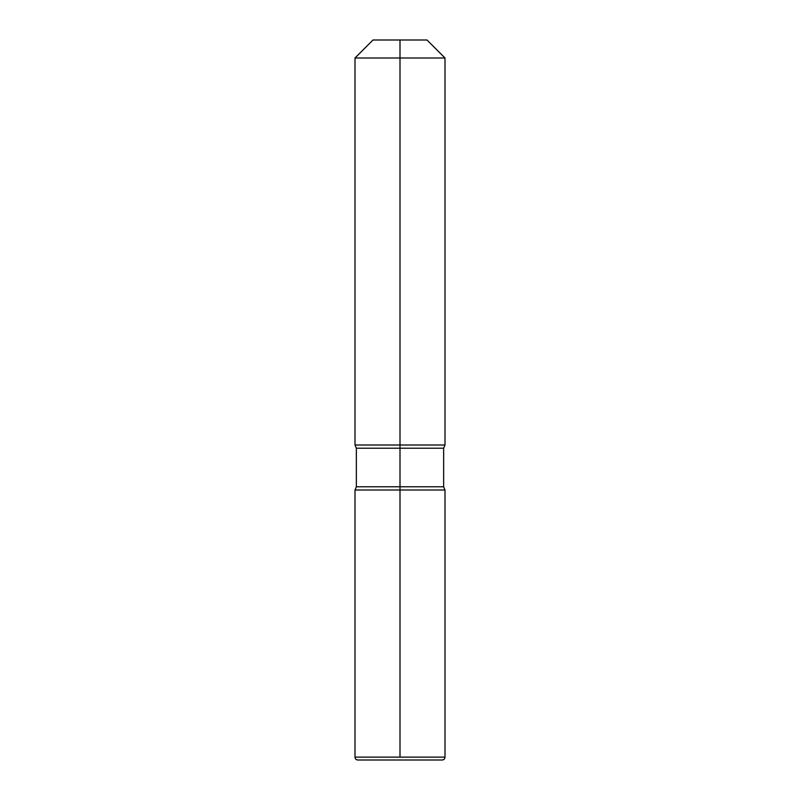 <?xml version="1.0" encoding="UTF-8"?>
<svg xmlns="http://www.w3.org/2000/svg" width="800" height="800" viewBox="0 0 800 800"><rect width="100%" height="100%" fill="white"/><g stroke="black" fill="none" stroke-linecap="round" stroke-linejoin="round"><path stroke-width="0.6" stroke-dasharray="4 3" d="M355 490L445 490L355 490L445 490L400 490L400 445L445 445L355 445L400 445L400 58L445 58L355 58L400 58L400 40L427 40L400 40M400 760L357.88 760M443.65 448.21L356.35 448.21L443.65 448.21M356.35 486.79L443.65 486.79L356.35 486.79M445 757.12L355 757.12"/><path stroke-width="1.2" d="M400 40L373 40L427 40L400 40L400 58L355 58L355 445L445 445L443.65 448.21L443.65 486.79L445 490L445 757.12A2.88 2.88 0 0 1 442.12 760L357.88 760L442.12 760C443.89 759.81 444.85 758.85 445 757.12L400 757.12L400 490L445 490L445 757.12L355 757.12L355 490L445 490L355 490L356.35 486.79L400 486.79L400 490L355 490L356.35 486.79L443.65 486.79L445 490L355 490L355 757.12L355 490M400 58L445 58L445 445L443.65 448.21L443.65 486.79L400 486.79L400 448.21L443.65 448.21L356.35 448.21L355 445L445 445L445 58L355 58L355 445L356.35 448.21L356.35 486.79L356.35 448.21L400 448.21L400 58M357.88 760A2.88 2.88 0 0 1 355 757.12C355.15 758.85 356.11 759.81 357.88 760A2.88 2.88 0 0 1 355 757.12L400 757.12L400 490M427 40L445 58L427 40M373 40L355 58L373 40"/></g></svg>
